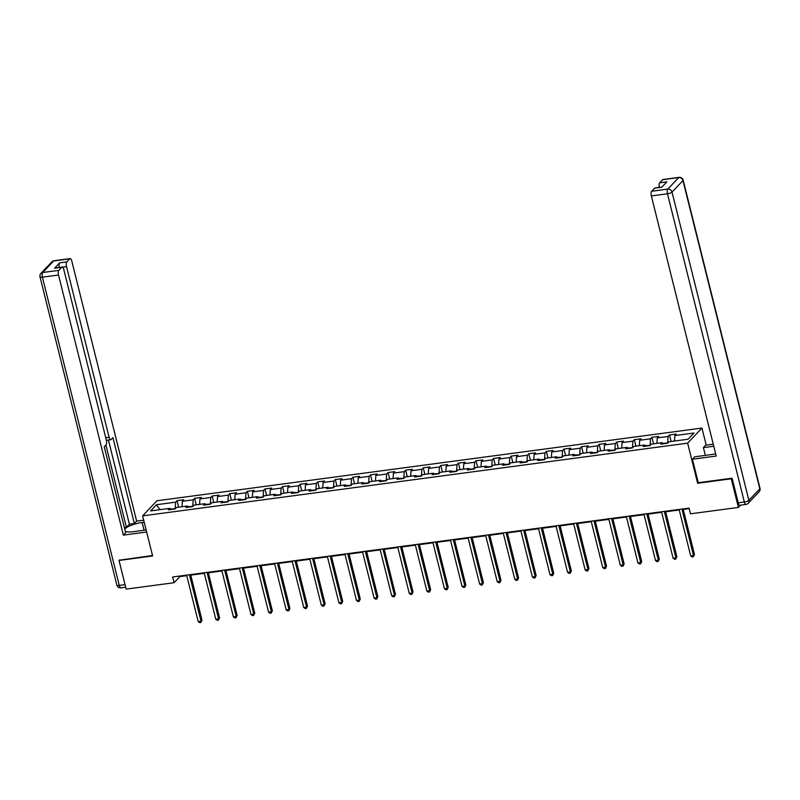 <?xml version="1.0" encoding="UTF-8"?>
<svg xmlns="http://www.w3.org/2000/svg" width="800" height="800" viewBox="0 0 800 800"><rect width="100%" height="100%" fill="white"/><g stroke="black" fill="none" stroke-linecap="round" stroke-linejoin="round"><path stroke-width="1.2" d="M701.95 428.06L156.92 500.77L142.62 515.88L687.64 443.16L701.95 428.06L706.21 445.14M170.78 509.53L169.72 508.37L168.31 509.86L175.08 508.96L176.49 507.47L187.31 506.03L185.9 507.52L192.67 506.61L194.08 505.12L204.9 503.68L203.49 505.17L210.25 504.27L211.67 502.78L222.49 501.33L221.08 502.82L227.84 501.92L229.25 500.43L240.08 498.99L238.67 500.48L245.43 499.57L246.84 498.09L257.67 496.64L256.26 498.13L263.02 497.23L264.43 495.74L275.26 494.29L273.84 495.78L280.61 494.88L282.02 493.39L292.84 491.95L291.43 493.44L298.2 492.54L299.61 491.05L310.43 489.6L309.02 491.09L315.79 490.19L317.2 488.7L328.02 487.25L326.61 488.74L333.38 487.84L334.79 486.35L345.61 484.91L344.2 486.4L350.96 485.5L352.37 484.01L363.2 482.56L361.79 484.05L368.55 483.15L369.96 481.66L380.79 480.21L379.38 481.7L386.14 480.8L387.55 479.31L398.38 477.87L396.96 479.36L403.73 478.46L405.14 476.97L415.96 475.52L414.55 477.01L421.32 476.11L422.73 474.62L433.55 473.18L432.14 474.66L438.91 473.76L440.32 472.27L451.14 470.83L449.73 472.32L456.5 471.42L457.91 469.93L468.73 468.48L467.32 469.97L474.08 469.07L475.5 467.58L486.32 466.14L484.91 467.63L491.67 466.72L493.08 465.23L503.91 463.79L502.5 465.28L509.26 464.38L510.67 462.89L521.5 461.44L520.09 462.93L526.85 462.03L528.26 460.54L539.08 459.1L537.67 460.59L544.44 459.68L545.85 458.19L556.67 456.75L555.26 458.24L562.03 457.34L563.44 455.85L574.26 454.4L572.85 455.89L579.62 454.99L581.03 453.5L591.85 452.06L590.44 453.55L597.2 452.64L598.62 451.15L609.44 449.71L608.03 451.2L614.79 450.3L616.2 448.81L627.03 447.36L625.62 448.85L632.38 447.95L633.79 446.46L644.62 445.02L643.21 446.51L649.97 445.6L651.38 444.11L662.21 442.67L660.79 444.16L667.56 443.26L668.97 441.77L688.14 439.21L694.01 433.01L674.85 435.56L676.26 434.07L669.49 434.98L671.11 441.48M169.72 508.37L150.56 510.93L156.43 504.73L175.6 502.17L177.01 500.68L178.63 507.19M669.49 434.98L668.08 436.47L657.26 437.91L658.67 436.42L651.9 437.32L650.49 438.81L639.67 440.26L641.08 438.77L634.31 439.67L632.9 441.16L622.08 442.6L623.49 441.11L616.73 442.02L615.31 443.51L604.49 444.95L605.9 443.46L599.14 444.36L597.73 445.85L586.9 447.3L588.31 445.81L581.55 446.71L580.14 448.2L569.31 449.64L570.72 448.15L563.96 449.05L562.55 450.54L551.72 451.99L553.14 450.5L546.37 451.4L544.96 452.89L534.14 454.34L535.55 452.85L528.78 453.75L527.37 455.24L516.55 456.68L517.96 455.19L511.19 456.09L509.78 457.58L498.96 459.03L500.37 457.54L493.6 458.44L492.19 459.93L481.37 461.38L482.78 459.89L476.02 460.79L474.61 462.28L463.78 463.72L465.19 462.23L458.43 463.13L457.02 464.62L446.19 466.07L447.6 464.58L440.84 465.48L439.43 466.97L428.6 468.42L430.02 466.93L423.25 467.83L421.84 469.32L411.02 470.76L412.43 469.27L405.66 470.17L404.25 471.66L393.43 473.11L394.84 471.62L388.07 472.52L386.66 474.01L375.84 475.45L377.25 473.96L370.48 474.87L369.07 476.36L358.25 477.8L359.66 476.31L352.9 477.21L351.48 478.7L340.66 480.15L342.07 478.66L335.31 479.56L333.9 481.05L323.07 482.49L324.48 481L317.72 481.91L316.31 483.4L305.48 484.84L306.89 483.35L300.13 484.25L298.72 485.74L287.9 487.19L289.31 485.7L282.54 486.6L281.13 488.09L270.31 489.53L271.72 488.04L264.95 488.95L263.54 490.44L252.72 491.88L254.13 490.39L247.36 491.29L245.95 492.78L235.13 494.23L236.54 492.74L229.78 493.64L228.36 495.13L217.54 496.57L218.95 495.08L212.19 495.99L210.78 497.48L199.95 498.92L201.36 497.43L194.6 498.33L193.19 499.82L182.36 501.27L183.77 499.78L177.01 500.68M698.26 482.62L697.64 483.27L731.24 478.78L738.39 507.43L690.47 513.82L689.04 508.1L172.65 576.99L174.08 582.72L179.88 576.6L186.76 575.68M192.87 506.4L187.91 506.69M188.37 507.19L187.31 506.03M182.36 501.27L182.01 506.74M193.19 499.82L192.78 506.04M210.46 504.05L205.5 504.34M205.96 504.84L204.9 503.68M199.95 498.92L199.6 504.39M210.78 497.48L210.37 503.69M228.05 501.7L223.09 502M223.55 502.49L222.49 501.33M217.54 496.57L217.19 502.04M228.36 495.13L227.96 501.35M245.64 499.36L240.68 499.65M241.14 500.15L240.08 498.99M235.13 494.23L234.77 499.7M245.95 492.78L245.55 499M263.23 497.01L258.27 497.3M258.72 497.8L257.67 496.64M252.72 491.88L252.36 497.35M263.54 490.44L263.14 496.65M280.82 494.66L275.86 494.96M276.31 495.46L275.26 494.29M270.31 489.53L269.95 495M281.13 488.09L280.73 494.31M298.4 492.32L293.45 492.61M293.9 493.11L292.84 491.95M287.9 487.19L287.54 492.66M298.72 485.74L298.32 491.96M315.99 489.97L311.04 490.26M311.49 490.76L310.43 489.6M305.48 484.84L305.13 490.31M316.31 483.4L315.9 489.61M333.58 487.62L328.62 487.92M329.08 488.42L328.02 487.25M323.07 482.49L322.72 487.96M333.9 481.05L333.49 487.27M351.17 485.28L346.21 485.57M346.67 486.07L345.61 484.91M340.66 480.15L340.31 485.62M351.48 478.7L351.08 484.92M368.76 482.93L363.8 483.22M364.26 483.72L363.2 482.56M358.25 477.8L357.89 483.27M369.07 476.36L368.67 482.57M386.35 480.58L381.39 480.88M381.84 481.38L380.79 480.21M375.84 475.45L375.48 480.92M386.66 474.01L386.26 480.23M403.94 478.24L398.98 478.53M399.43 479.03L398.38 477.87M393.43 473.11L393.07 478.58M404.25 471.66L403.85 477.88M421.53 475.89L416.57 476.18M417.02 476.68L415.96 475.52M411.02 470.76L410.66 476.23M421.84 469.32L421.44 475.53M439.11 473.54L434.16 473.84M434.61 474.34L433.55 473.18M428.6 468.42L428.25 473.88M439.43 466.97L439.02 473.19M456.7 471.2L451.74 471.49M452.2 471.99L451.14 470.83M446.19 466.07L445.84 471.54M457.02 464.62L456.61 470.84M474.29 468.85L469.33 469.14M469.79 469.64L468.73 468.48M463.78 463.72L463.43 469.19M474.61 462.28L474.2 468.49M491.88 466.5L486.92 466.8M487.38 467.3L486.32 466.14M481.37 461.38L481.02 466.84M492.19 459.93L491.79 466.15M509.47 464.16L504.51 464.45M504.96 464.95L503.91 463.79M498.96 459.03L498.6 464.5M509.78 457.58L509.38 463.8M527.06 461.81L522.1 462.1M522.55 462.6L521.5 461.44M516.55 456.68L516.19 462.15M527.37 455.24L526.97 461.45M544.65 459.46L539.69 459.76M540.14 460.26L539.08 459.1M534.14 454.34L533.78 459.8M544.96 452.89L544.56 459.11M562.23 457.12L557.28 457.41M557.73 457.91L556.67 456.75M551.72 451.99L551.37 457.46M562.55 450.54L562.15 456.76M579.82 454.77L574.86 455.06M575.32 455.56L574.26 454.4M569.31 449.64L568.96 455.11M580.14 448.2L579.73 454.41M597.41 452.42L592.45 452.72M592.91 453.22L591.85 452.06M586.9 447.3L586.55 452.76M597.73 445.85L597.32 452.07M615 450.08L610.04 450.37M610.5 450.87L609.44 449.71M604.49 444.95L604.14 450.42M615.31 443.51L614.91 449.72M632.59 447.73L627.63 448.02M628.09 448.52L627.03 447.36M622.08 442.6L621.72 448.07M632.9 441.16L632.5 447.37M650.18 445.38L645.22 445.68M645.67 446.18L644.62 445.02M639.67 440.26L639.31 445.72M650.49 438.81L650.09 445.03M667.77 443.04L662.81 443.33M663.26 443.83L662.21 442.67M657.26 437.91L656.9 443.38M668.08 436.47L667.68 442.68M674.85 435.56L674.49 441.03M731.24 478.78L731.76 478.23M738.39 507.43L740.54 505.16M119.54 559.91L119.02 560.46L126.17 589.11L174.08 582.72M119.02 560.46L152.62 555.98L142.62 515.88M697.64 483.27L687.64 443.16M190.76 575.14L204.35 573.33M208.35 572.8L221.94 570.98M225.94 570.45L239.53 568.64M243.53 568.1L257.11 566.29M261.12 565.76L274.7 563.94M278.7 563.41L292.29 561.6M296.29 561.06L309.88 559.25M313.88 558.72L327.47 556.91M331.47 556.37L345.06 554.56M349.06 554.02L362.65 552.21M366.65 551.68L380.24 549.87M384.24 549.33L397.82 547.52M401.82 546.98L415.41 545.17M419.41 544.64L433 542.83M437 542.29L450.59 540.48M454.59 539.95L468.18 538.13M472.18 537.6L485.77 535.79M489.77 535.25L503.36 533.44M507.36 532.91L520.94 531.09M524.94 530.56L538.53 528.75M542.53 528.21L556.12 526.4M560.12 525.87L573.71 524.05M577.71 523.52L591.3 521.71M595.3 521.17L608.89 519.36M612.89 518.83L626.48 517.01M630.48 516.48L644.07 514.67M648.07 514.13L661.65 512.32M665.65 511.79L679.24 509.97M683.24 509.44L689.18 508.65M175.28 508.74L170.33 509.04M156.43 504.73L160.04 509.67M175.6 502.17L175.2 508.39M179.74 576.04L179.88 576.6M651.9 437.32L653.52 443.83M634.31 439.67L635.94 446.17M616.73 442.02L618.35 448.52M599.14 444.36L600.76 450.87M581.55 446.71L583.17 453.21M563.96 449.05L565.58 455.56M546.37 451.4L547.99 457.91M528.78 453.75L530.4 460.25M511.19 456.09L512.82 462.6M493.6 458.44L495.23 464.95M476.02 460.79L477.64 467.29M458.43 463.13L460.05 469.64M440.84 465.48L442.46 471.99M423.25 467.83L424.87 474.33M405.66 470.17L407.28 476.68M388.07 472.52L389.7 479.03M370.48 474.87L372.11 481.37M352.9 477.21L354.52 483.72M335.31 479.56L336.93 486.07M317.72 481.91L319.34 488.41M300.13 484.25L301.75 490.76M282.54 486.6L284.16 493.11M264.95 488.95L266.57 495.45M247.36 491.29L248.99 497.8M229.78 493.64L231.4 500.15M212.19 495.99L213.81 502.49M194.6 498.33L196.22 504.84M681.92 509.04L693.5 555.49L690.69 555.87L679.1 509.42M683.1 508.89L694.47 554.47L693.32 556.79L692.19 556.94L690.69 555.87M694.47 554.47L693.32 556.79M705.34 455.38L703.4 447.62L705.68 445.21L713.26 444.2M703.4 447.62L713.77 446.24M738.25 502.82L744.33 502.01A3.68 1.37 82.4 0 0 745.98 504.43L739.89 505.25A3.68 1.37 -97.6 0 1 738.25 502.82L732.1 478.19L698.28 482.7L692.42 459.21L694.7 456.8L710.71 454.67A13.79 3.69 -14 0 0 715.64 453.73M692.42 459.21L716.21 456.04L651.36 195.93A3.68 1.37 -97.6 0 1 651.66 191.26L654.6 188.16A3.68 1.37 -97.6 0 1 654.97 187.95L661.99 187.02M659.33 187.37A3.68 1.37 -97.6 0 1 659.66 182.82L662.6 179.71A3.68 1.37 -97.6 0 1 662.97 179.51L679.09 177.35A3.68 1.37 82.4 0 0 678.72 177.56L662.6 179.71M654.6 188.16L661.81 187.2L666.88 181.85L659.66 182.82M146.14 529.99L133.44 531.68A13.79 3.69 -14 0 1 125.33 531.36M144.08 530.26L142.14 522.5A13.79 3.69 -14 0 0 124.78 529.17M142.14 522.5L144.2 522.22M143.7 520.19L136.64 521.13L134.36 523.54L112.93 437.6L111.12 439.52A3.68 1.37 82.4 0 1 110.75 439.72A3.68 1.37 82.4 0 1 109.1 437.3L66.53 266.57L62.48 267.11M124.39 527.61L126.42 527.34L129.4 524.2L134.36 523.54M136.64 521.13L71.79 261.02A3.68 1.37 82.4 0 0 70.14 258.6A3.68 1.37 82.4 0 0 69.77 258.81L53.65 260.96L42.71 272.51L58.83 270.36L61.77 267.25A3.68 1.37 82.4 0 1 62.14 267.05A3.68 1.37 82.4 0 1 63.79 269.47L106.36 440.2A3.68 1.37 82.4 0 1 106.05 444.86L104.24 446.78L125.66 532.72L123.38 535.13L58.53 275.02L42.41 277.17L119.26 585.41L125.05 584.63M146.65 532.03L123.38 535.13M69.77 258.81L66.83 261.91A3.68 1.37 82.4 0 0 66.53 266.57M59.29 267.43A3.68 1.37 -97.6 0 1 59.62 262.87L54.56 268.22A3.68 1.37 -97.6 0 1 54.93 268.01L62.14 267.05M58.83 270.36A3.68 1.37 82.4 0 0 58.53 275.02M119.27 560.21L152.51 555.52M126.42 527.34L105.9 445.03M129.4 524.2L108.42 440.03M664.33 511.39L675.92 557.84L673.1 558.22L661.52 511.77M665.52 511.23L676.88 556.82L675.73 559.14L674.6 559.29L673.1 558.22M676.88 556.82L675.73 559.14M646.75 513.74L658.33 560.19L655.51 560.56L643.93 514.11M647.93 513.58L659.29 559.17L658.14 561.48L657.02 561.63L655.51 560.56M659.29 559.17L658.14 561.48M629.16 516.08L640.74 562.53L637.92 562.91L626.34 516.46M630.34 515.93L641.7 561.51L640.55 563.83L639.43 563.98L637.92 562.91M641.7 561.51L640.55 563.83M611.57 518.43L623.15 564.88L620.33 565.26L608.75 518.81M612.75 518.27L624.12 563.86L622.97 566.18L621.84 566.33L620.33 565.26M624.12 563.86L622.97 566.18M593.98 520.78L605.56 567.23L602.74 567.6L591.16 521.15M595.16 520.62L606.53 566.21L605.38 568.52L604.25 568.67L602.74 567.6M606.53 566.21L605.38 568.52M576.39 523.12L587.97 569.57L585.15 569.95L573.57 523.5M577.57 522.97L588.94 568.55L587.79 570.87L586.66 571.02L585.15 569.95M588.94 568.55L587.79 570.87M558.8 525.47L570.38 571.92L567.57 572.3L555.98 525.85M559.98 525.31L571.35 570.9L570.2 573.22L569.07 573.37L567.57 572.3M571.35 570.9L570.2 573.22M541.21 527.82L552.8 574.27L549.98 574.64L538.4 528.19M542.4 527.66L553.76 573.25L552.61 575.56L551.48 575.71L549.98 574.64M553.76 573.25L552.61 575.56M523.63 530.16L535.21 576.61L532.39 576.99L520.81 530.54M524.81 530.01L536.17 575.59L535.02 577.91L533.89 578.06L532.39 576.99M536.17 575.59L535.02 577.91M506.04 532.51L517.62 578.96L514.8 579.34L503.22 532.89M507.22 532.35L518.58 577.94L517.43 580.26L516.31 580.41L514.8 579.34M518.58 577.94L517.43 580.26M488.45 534.86L500.03 581.31L497.21 581.68L485.63 535.23M489.63 534.7L501 580.29L499.85 582.6L498.72 582.75L497.21 581.68M501 580.29L499.85 582.6M470.86 537.2L482.44 583.65L479.62 584.03L468.04 537.58M472.04 537.05L483.41 582.63L482.26 584.95L481.13 585.1L479.62 584.03M483.41 582.63L482.26 584.95M453.27 539.55L464.85 586L462.03 586.38L450.45 539.93M454.45 539.39L465.82 584.98L464.67 587.3L463.54 587.45L462.03 586.38M465.82 584.98L464.67 587.3M435.68 541.9L447.26 588.35L444.44 588.72L432.86 542.27M436.86 541.74L448.23 587.33L447.08 589.64L445.95 589.79L444.44 588.72M448.23 587.33L447.08 589.64M418.09 544.24L429.67 590.69L426.86 591.07L415.27 544.62M419.28 544.09L430.64 589.67L429.49 591.99L428.36 592.14L426.86 591.07M430.64 589.67L429.49 591.99M400.5 546.59L412.09 593.04L409.27 593.42L397.69 546.97M401.69 546.43L413.05 592.02L411.9 594.34L410.77 594.49L409.27 593.42M413.05 592.02L411.9 594.34M382.92 548.94L394.5 595.39L391.68 595.76L380.1 549.31M384.1 548.78L395.46 594.37L394.31 596.68L393.19 596.83L391.68 595.76M395.46 594.37L394.31 596.68M365.33 551.28L376.91 597.73L374.09 598.11L362.51 551.66M366.51 551.13L377.88 596.71L376.72 599.03L375.6 599.18L374.09 598.11M377.88 596.71L376.72 599.03M347.74 553.63L359.32 600.08L356.5 600.46L344.92 554.01M348.92 553.47L360.29 599.06L359.14 601.38L358.01 601.53L356.5 600.46M360.29 599.06L359.14 601.38M330.15 555.98L341.73 602.43L338.91 602.8L327.33 556.35M331.33 555.82L342.7 601.41L341.55 603.72L340.42 603.87L338.91 602.8M342.7 601.41L341.55 603.72M312.56 558.32L324.14 604.77L321.32 605.15L309.74 558.7M313.74 558.17L325.11 603.75L323.96 606.07L322.83 606.22L321.32 605.15M325.11 603.75L323.96 606.07M294.97 560.67L306.55 607.12L303.74 607.49L292.15 561.05M296.15 560.51L307.52 606.1L306.37 608.42L305.24 608.57L303.74 607.49M307.52 606.1L306.37 608.42M277.38 563.02L288.97 609.47L286.15 609.84L274.57 563.39M278.57 562.86L289.93 608.45L288.78 610.76L287.65 610.91L286.15 609.84M289.93 608.45L288.78 610.76M259.8 565.36L271.38 611.81L268.56 612.19L256.98 565.74M260.98 565.21L272.34 610.79L271.19 613.11L270.07 613.26L268.56 612.19M272.34 610.79L271.19 613.11M242.21 567.71L253.79 614.16L250.97 614.53L239.39 568.09M243.39 567.55L254.75 613.14L253.6 615.45L252.48 615.61L250.97 614.53M254.75 613.14L253.6 615.45M224.62 570.06L236.2 616.51L233.38 616.88L221.8 570.43M225.8 569.9L237.17 615.48L236.02 617.8L234.89 617.95L233.38 616.88M237.17 615.48L236.02 617.8M207.03 572.4L218.61 618.85L215.79 619.23L204.21 572.78M208.21 572.25L219.58 617.83L218.43 620.15L217.3 620.3L215.79 619.23M219.58 617.83L218.43 620.15M189.44 574.75L201.02 621.2L198.2 621.57L186.62 575.13M190.62 574.59L201.99 620.18L200.84 622.49L199.71 622.65L198.2 621.57M201.99 620.18L200.84 622.49M745.98 504.43A3.68 3.68 0 0 0 748.16 503.32A3.68 3.27 43.4 0 0 748.88 500.34A3.68 0.98 166 0 1 744.33 502.01L667.48 193.78A3.68 0.98 166 0 0 672.02 192.1L748.88 500.34L759.81 488.79L682.96 180.55L672.02 192.1A3.68 3.27 -136.6 0 0 667.78 189.11L678.72 177.56A3.68 3.27 43.4 0 1 682.96 180.55A3.68 0.98 166 0 0 683.15 180.11A3.68 3.68 0 0 0 679.09 177.35M651.66 191.26L667.78 189.11A3.68 1.37 82.4 0 0 667.48 193.78L651.36 195.93M760 488.35A3.68 0.98 166 0 1 759.81 488.79A3.68 3.27 -136.6 0 1 759.1 491.77A3.68 3.68 0 0 0 760 488.35L683.15 180.11M61.77 267.25L54.56 268.22M59.62 262.87L66.83 261.91M105.75 437.75L109.1 437.3M53.65 260.96A3.68 1.37 -97.6 0 1 54.02 260.75A3.68 3.68 0 0 0 51.84 261.87A3.68 3.27 43.4 0 1 53.65 260.96M42.71 272.51A3.68 3.27 -136.6 0 0 40.9 273.42A3.68 3.68 0 0 0 40 276.83A3.68 0.98 166 0 0 42.41 277.17A3.68 1.37 -97.6 0 1 42.71 272.51M125.69 587.19L120.91 587.83A3.68 1.37 -97.6 0 1 119.26 585.41A3.68 0.98 166 0 1 116.85 585.07L40 276.83M748.16 503.32L759.1 491.77M70.14 258.6L54.02 260.75M51.84 261.87L40.9 273.42M116.85 585.07A3.68 3.68 0 0 0 120.91 587.83M106.38 440.31L110.75 439.72"/></g></svg>
